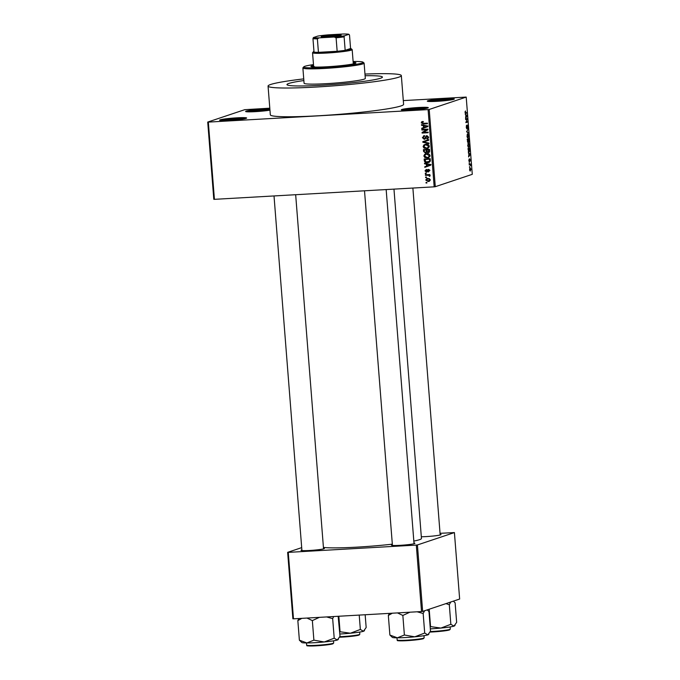 <?xml version="1.0" encoding="UTF-8"?>
<svg xmlns="http://www.w3.org/2000/svg" width="680" height="680" viewBox="0 0 680 680"><rect width="100%" height="100%" fill="white"/><g stroke="black" fill="none" stroke-linecap="round" stroke-linejoin="round"><path stroke-width="1.02" d="M269.951 110.143A13.549 0.994 175.5 0 1 255.382 111.647A13.549 0.994 175.5 0 1 245.65 111.529A13.549 0.994 175.5 0 1 246.134 111.138A13.549 0.994 175.5 0 1 256.632 109.607A13.549 0.994 175.5 0 1 269.858 108.944M453.781 99.322A13.549 0.994 175.5 0 1 439.442 101.167A13.549 0.994 175.5 0 1 427.337 101.192A13.549 0.994 175.5 0 1 427.822 100.802A13.549 0.994 175.5 0 1 443.147 98.889A13.549 0.994 175.5 0 1 454.274 99.076A13.549 0.994 175.5 0 1 453.781 99.322M427.779 108.018A13.549 0.994 175.5 0 1 413.449 109.862A13.549 0.994 175.5 0 1 401.344 109.896A13.549 0.994 175.5 0 1 401.829 109.497A13.549 0.994 175.5 0 1 417.154 107.593A13.549 0.994 175.5 0 1 428.281 107.772A13.549 0.994 175.5 0 1 427.779 108.018M246.1 118.354A13.549 0.994 175.5 0 1 231.761 120.198A13.549 0.994 175.5 0 1 219.657 120.224A13.549 0.994 175.5 0 1 220.142 119.833A13.549 0.994 175.5 0 1 235.467 117.92A13.549 0.994 175.5 0 1 246.602 118.107A13.549 0.994 175.5 0 1 246.1 118.354M323.493 548.225A11.747 0.867 175.5 0 1 324.385 548.548A11.747 0.867 175.5 0 1 323.952 548.76A11.747 0.867 175.5 0 1 311.534 550.358A11.747 0.867 175.5 0 1 301.036 550.384A11.747 0.867 175.5 0 1 301.461 550.043A11.747 0.867 175.5 0 1 301.877 549.924M440.13 534.327A11.747 0.867 175.5 0 1 441.031 534.65A11.747 0.867 175.5 0 1 440.598 534.871A11.747 0.867 175.5 0 1 421.32 536.766M413.984 543.073A11.747 0.867 175.5 0 1 414.885 543.396A11.747 0.867 175.5 0 1 414.451 543.617A11.747 0.867 175.5 0 1 402.024 545.207A11.747 0.867 175.5 0 1 391.536 545.241A11.747 0.867 175.5 0 1 391.96 544.892A11.747 0.867 175.5 0 1 392.368 544.774M303.739 78.888A66.844 4.921 -4.5 0 0 270.674 84.481A66.844 4.921 -4.5 0 0 268.056 86.079A66.844 4.921 -4.5 0 0 325.55 86.445A66.844 4.921 -4.5 0 0 398.718 77.197A66.844 4.921 -4.5 0 0 401.336 75.591A66.844 4.921 -4.5 0 0 364.973 74.069M268.056 86.079L270.325 114.818A66.844 4.921 -4.5 0 0 327.811 115.183A66.844 4.921 -4.5 0 0 400.979 105.935A66.844 4.921 -4.5 0 0 403.597 104.329L401.336 75.591M413.831 541.076A50.583 3.723 -4.5 0 0 419.475 539.699A50.583 3.723 -4.5 0 0 421.455 538.483L393.966 189.125M288.847 83.445A47.872 3.528 -4.5 0 0 286.969 84.592A47.872 3.528 -4.5 0 0 328.142 84.855A47.872 3.528 -4.5 0 0 380.553 78.234A47.872 3.528 -4.5 0 0 382.423 77.087A47.872 3.528 -4.5 0 0 365.109 75.735A47.872 3.528 -4.5 0 1 382.423 77.087A47.872 3.528 -4.5 0 1 380.553 78.234A47.872 3.528 -4.5 0 1 328.142 84.855A47.872 3.528 -4.5 0 1 286.969 84.592A47.872 3.528 -4.5 0 1 288.847 83.445A47.872 3.528 -4.5 0 1 303.866 80.554A47.872 3.528 -4.5 0 0 288.847 83.445M207.723 122.069L208.335 122.103L214.421 199.333L213.8 199.299L207.723 122.069L244.715 109.684L269.798 108.188M403.308 100.597L466.2 97.087L429.207 109.463L435.285 186.702L434.171 186.839L428.094 109.599L429.207 109.463M425.74 180.055L426.896 178.508L427.89 178.339L430.296 179.8L429.123 181.356L428.188 181.518L425.74 180.055L426.368 179.843M425.442 175.355L425.399 174.785L429.802 174.539L429.845 175.108L429.148 175.151L429.981 175.788L429.786 176.341L428.638 175.287L425.442 175.355L426.42 174.726M426.445 169.975L425.646 170.884L426.385 171.615L428.213 169.38L429.573 170.595L428.417 171.989L428.944 170.655L428.349 169.941L426.547 172.176L425.017 170.875L426.317 169.405L426.207 170.025L427.201 169.694M426.385 171.615L427.72 171.131M428.298 171.419L429.947 170.315M429.156 169.677L428 170.153M424.295 160.701L424.159 159.026L430.219 158.686L430.304 161.194L428.859 162.46L427.524 162.69C425.816 162.936 424.736 162.273 424.295 160.701L424.983 160.471M423.563 151.41L423.419 149.643L429.479 149.294L429.615 151.07L428.221 152.728L426.896 152.184L425.476 153.051L423.563 151.41L424.252 151.181M426.071 152.941L425.315 152.481M422.841 142.239L422.79 141.678L428.714 139.638L428.765 140.233L423.521 141.882L428.986 143.089L429.037 143.692L422.841 142.239L423.767 141.933M421.88 130.042L421.829 129.472L427.89 129.132L427.941 129.736L423.274 132.43L428.128 132.149L428.171 132.719L422.118 133.067L422.067 132.456L426.725 129.769L421.88 130.042L422.858 129.412M422.229 122.459L422.586 121.541L421.583 121.873L423.019 121.448L423.138 122.018L421.94 122.782L422.442 123.369L427.423 123.173L427.465 123.743L423.351 123.972L421.226 122.799L422.084 121.609M423.138 122.018L421.94 122.782M214.421 199.333L434.171 186.839M208.335 122.103L428.094 109.599M421.498 125.256L421.455 124.661L427.644 126.055L427.695 126.65L421.778 128.817L421.736 128.222L423.504 127.627L423.351 125.647L421.498 125.256L422.501 124.891L424.346 125.316L423.351 125.647M424.422 136.213L423.113 137.666L424.235 138.771L426.819 135.668L428.604 137.198L426.929 139.026L427.899 137.258L426.844 136.238L425.671 138.388L424.295 139.34L422.399 137.657L424.295 135.651L423.971 136.315L424.975 135.983M423.623 135.779L424.295 135.651M425.238 139.009L424.243 138.771L425.697 138.295M426.334 135.762L426.819 135.668M427.507 138.907L426.929 139.026L427.933 138.694L427.813 138.168M426.81 138.456L428.553 137.853M427.236 136.119L426.241 136.459M423.929 144.933L425.96 144.245C427.669 144.024 428.782 144.704 429.318 146.276L427.626 148.427L424.159 148.206L423.104 146.625L423.929 144.933L425.365 144.321M424.66 154.317L426.7 153.637C428.4 153.417 429.522 154.088 430.058 155.66L428.366 157.819L424.898 157.599L423.844 156.009L424.66 154.317L426.105 153.706M424.532 163.795L424.49 163.191L430.678 164.585L430.729 165.189L424.813 167.356L424.771 166.761L426.538 166.158L426.385 164.186L424.532 163.795L425.536 163.429M425.315 173.723L425.272 173.154L426.139 173.102L426.181 173.672L425.315 173.723L426.164 173.442M425.62 177.642L425.578 177.072L426.445 177.021L426.488 177.599L425.62 177.642L426.471 177.361M426.046 183.031L426.003 182.461L426.87 182.41L426.912 182.98L426.046 183.031L426.896 182.75M469.659 167.153L469.616 166.583L469.404 167.169M469.982 164.713L469.234 164.951L469.183 164.381L470.458 163.956L470.552 165.767L470.16 164.756M469.353 163.234L469.302 162.665L469.098 163.251M469.276 161.73L468.851 160.48L469.158 158.95L469.404 160.973L469.71 158.848L470.169 160.012L469.914 161.457L469.778 159.409L469.319 161.73M468.851 160.463L468.962 161.185M469.99 160.097L469.778 159.409M468.877 153.706L468.273 152.787L470.16 153.944L470.203 154.547L468.596 156.953L468.877 153.706M468.384 143.114L469.481 145.019L468.75 147.518L467.687 145.613L468.537 143.081M467.644 133.722L468.741 135.626L468.019 138.125L466.947 136.221L467.798 133.696M465.494 113.509L465.069 112.395L465.519 110.976L465.46 112.922L466.896 112.523L466.947 113.093L465.621 113.518M465.146 112.939L465.698 112.922M466.2 97.087L472.277 174.327L435.285 186.702M465.851 115.175L465.239 114.257L467.126 115.404L467.177 116.008L465.57 118.413L465.851 115.175M467.067 119.17L465.664 119.638L465.621 119.068L467.364 118.481L466.2 121.975L467.602 121.507L467.653 122.077L465.902 122.663L467.067 119.17L465.63 119.255M466.786 128.877L466.242 127.254L466.684 125.162L466.837 128.299L467.423 125.086L468.027 126.556L467.636 128.452L467.296 125.902L466.829 128.877M468.512 133.042L466.625 131.835L468.197 128.996L466.803 131.453L468.512 133.042M467.865 142.579L467.202 139.238L468.954 138.652L468.775 142.145L468.367 141.653L467.925 142.588M468.69 142.154L468.146 141.661M468.835 152.184L467.942 148.623L469.693 148.036L469.863 150.552L468.979 152.201M470.135 171.037L469.574 169.66L470.11 167.841L470.892 169.218L470.245 171.045M293.488 618.825L292.876 618.792L287.649 552.338L288.26 552.373L293.488 618.825L421.532 611.541L416.304 545.088L417.418 544.952L422.654 611.413L421.532 611.541M288.26 552.373L416.304 545.088M417.418 544.952L454.41 532.576L459.646 599.038L422.654 611.413M440.054 533.324L454.41 532.576M301.699 547.63L287.649 552.338M323.425 547.417A50.583 3.723 -4.5 0 0 392.326 544.17M269.943 109.965A12.648 0.926 -4.5 0 0 258.332 110.432A12.648 0.926 -4.5 0 0 247.648 111.826M452.353 99.679A12.648 0.926 -4.5 0 0 440.802 100.028A12.648 0.926 -4.5 0 0 429.326 101.49M426.36 108.375A12.648 0.926 -4.5 0 0 414.8 108.732A12.648 0.926 -4.5 0 0 403.333 110.185M244.673 118.711A12.648 0.926 -4.5 0 0 233.121 119.059A12.648 0.926 -4.5 0 0 221.646 120.521M465.094 111.571L465.587 111.537M465.222 113.194L466.947 113.093M466.31 115.456L467.126 115.404M466.616 115.659L466.072 115.294L466.191 116.883L466.616 115.659M465.63 119.195L467.415 119.094M465.86 122.179L467.653 122.077M466.31 125.757L466.752 125.732M467.755 129.617L468.239 129.591M467.653 132.489L468.469 132.447M468.537 135.703L467.687 134.3L467.151 136.153L467.976 137.555L468.537 135.703M467.151 134.308L467.823 134.274L467.143 134.326M467.262 137.615L467.976 137.555M468.792 139.29L468.273 139.468L468.707 141.584L468.792 139.29L467.219 139.383M467.228 139.528L468.273 139.468M468.163 141.619L468.639 141.584M468.188 141.143L468.707 141.584M468.069 139.536L467.458 139.74L467.95 142.001L468.069 139.536L467.237 139.578M467.398 141.55L467.95 142.001M469.276 145.087L468.427 143.684L467.891 145.537L468.715 146.94L469.276 145.087M467.891 143.701L468.562 143.658L467.883 143.718M467.993 146.999L468.715 146.94M469.531 148.682L468.197 149.132L469.089 151.597L469.531 148.682L467.959 148.767M468.29 151.53L469.089 151.597M469.336 153.986L470.16 153.944M469.65 154.198L469.098 153.833L469.225 155.422L469.65 154.198M469.2 164.602L470.5 164.526M469.208 164.662L470.296 164.594M470.713 169.26L470.152 168.419L469.761 169.609L470.313 170.459L470.713 169.26M470.254 168.394L469.659 168.444L470.254 168.394M469.736 170.501L470.313 170.459M427.44 123.462L422.798 123.411M421.966 122.553L421.226 122.799M422.781 128.452L422.73 127.891L421.736 128.222M422.73 127.891L423.504 127.627M428.043 126.097L425.493 125.57M426.878 125.902L424.074 125.8L424.201 127.389L426.7 126.531M425.059 125.469L424.074 125.8M427.661 126.225L425.875 126.233M424.201 127.389L427.15 126.378M425.825 126.82L426.632 126.556M428.153 132.447L422.118 133.067M423.113 132.736L423.07 132.115L422.067 132.456M423.07 132.115L426.725 129.769M427.728 129.438L422.875 129.71M423.113 137.419L422.399 137.657M423.453 136.637L424.159 135.66M426.436 136.323L426.887 135.668M428.587 137.029L427.899 137.258M423.827 141.78L423.793 141.346L422.79 141.678M423.793 141.346L428.714 139.655M428.765 140.216L423.521 141.882M428.986 143.106L426.861 142.613M428.094 148.231L426.377 148.648M427.38 148.316L425.161 147.874M424.975 147.934L424.159 148.206M423.81 146.387L423.104 146.625M424.107 146.293L424.923 144.594M428.697 147.424L429.207 147.058M427.924 144.508L425.051 144.984L423.81 146.582L426.351 148.078L427.703 147.756L428.613 146.319L425.995 144.823L425.051 144.984M429.293 146.089L428.613 146.319M426.989 144.483L425.995 144.823M424.481 150.067L424.439 149.583M429.216 152.397L427.899 151.852M427.431 152.006L426.896 152.184M427.312 149.906L424.175 150.169L424.388 151.971L425.425 152.481L427.236 151.759M429.505 149.677L427.006 150.008L427.193 151.682L428.077 152.167L429.59 151.682M429.497 149.591L427.006 150.008M428.077 152.167L428.817 149.906M427.295 149.719L424.175 150.169M427.082 150.943L426.385 151.181L426.3 150.05M425.425 152.481L426.385 151.181M428.825 157.624L427.116 158.041M428.12 157.709L425.901 157.258M425.714 157.327L424.898 157.599M424.55 155.78L423.844 156.009M424.839 155.678L425.663 153.986M429.437 156.816L429.947 156.451M428.663 153.901L425.791 154.377L424.55 155.966L427.091 157.471L428.442 157.148L429.352 155.712L426.734 154.207L425.791 154.377M430.032 155.482L429.352 155.712M427.728 153.875L426.734 154.207M425.221 159.46L425.178 158.976M429.335 162.256L427.524 162.69M428.519 162.358L426.522 162.087M430.245 159.069L424.915 159.562L425.986 161.976L430.304 161.194M430.236 158.984L424.915 159.562M430.321 160.081L429.632 160.31L429.556 159.298M430.355 160.871L429.573 161.135L429.632 160.31M428.587 161.933L429.573 161.135M425.816 166.991L425.765 166.421L424.771 166.761M425.765 166.421L426.538 166.158M427.414 164.237L426.385 164.186M427.38 163.846L425.536 163.455M431.077 164.628L428.527 164.101M429.913 164.432L427.108 164.339L427.227 165.929L429.734 165.07M428.094 164.007L427.108 164.339M430.695 164.764L428.91 164.772M427.227 165.929L430.185 164.908M428.859 165.359L429.666 165.087M425.646 170.663L425.017 170.875M426.037 170.102L426.343 169.516M428.111 170.025L428.434 169.38M429.556 170.451L428.944 170.655M427.405 171.844L426.555 171.589L427.567 171.249M429.837 174.921L429.148 175.151M429.973 175.933L429.148 176.214M429.904 175.559L429.19 175.797M430.194 175.465L429.632 174.947L428.638 175.287M429.632 174.947L427.728 175.227M428.731 174.896L426.445 175.023M426.785 179.222L427.457 178.381M429.573 181.144L428.188 181.518M429.19 181.186L427.592 180.94M430.27 179.613L427.941 178.908L426.368 180.038L428.102 180.948L430.253 180.293M428.935 178.577L427.159 179.044L429.437 178.577M428.102 180.948L429.666 179.817M313.556 65.441A22.584 1.666 -4.5 0 0 311.797 65.9A22.584 1.666 -4.5 0 0 310.913 66.445A22.584 1.666 -4.5 0 0 330.335 66.564A22.584 1.666 -4.5 0 0 355.053 63.444A22.584 1.666 -4.5 0 0 355.938 62.9A22.584 1.666 -4.5 0 0 353.175 62.33M355.13 63.418A22.584 1.666 -4.5 0 0 353.243 63.223M313.625 66.343A22.584 1.666 -4.5 0 0 311.865 66.802A22.584 1.666 -4.5 0 0 311.788 66.827M313.488 64.6A29.809 2.193 -4.5 0 0 304.878 66.3A29.809 2.193 -4.5 0 0 303.781 66.844A29.809 2.193 -4.5 0 0 328.262 67.243A29.809 2.193 -4.5 0 0 361.981 63.053A29.809 2.193 -4.5 0 0 363.052 62.178A29.809 2.193 -4.5 0 0 353.107 61.48M363.052 62.178L364.021 63.002A30.71 2.261 175.5 0 1 364.115 63.163A30.71 2.261 175.5 0 1 362.916 63.895A30.71 2.261 175.5 0 1 329.29 68.144A30.71 2.261 175.5 0 1 302.88 67.983A30.71 2.261 175.5 0 1 302.949 67.804L303.781 66.844M302.88 67.983L304.079 83.249A30.71 2.261 -4.5 0 0 330.497 83.41A30.71 2.261 -4.5 0 0 364.115 79.169A30.71 2.261 -4.5 0 0 365.313 78.429L364.115 63.163M313.726 67.022A19.873 1.462 175.5 0 1 314.466 66.657M365.16 614.754L366.163 627.504L363.477 631.269L360.349 629.442L350.412 633.225L339.66 631.686M338.844 616.25L340.034 631.406M359.219 615.086L360.349 629.442M339.839 634.006A18.181 1.335 -4.5 0 0 350.412 633.225A18.181 1.335 -4.5 0 0 363.477 631.269A18.181 1.335 175.5 0 0 364.149 630.938L364.531 630.487M328.389 36.864A10.03 0.739 175.5 0 1 321.198 36.771A10.03 0.739 175.5 0 1 333.94 35.003A10.03 0.739 175.5 0 1 341.139 35.207A10.03 0.739 175.5 0 1 328.389 36.864M340.178 35.547A9.486 0.697 -4.5 0 0 333.829 35.598A9.486 0.697 -4.5 0 0 322.201 36.967M313.964 51.391A18.972 1.394 -4.5 0 0 313.429 51.688A18.972 1.394 -4.5 0 0 314.015 52.096A18.972 1.394 -4.5 0 0 318.435 52.343A18.972 1.394 -4.5 0 0 327.046 52.062A18.972 1.394 -4.5 0 0 337.152 51.28A18.972 1.394 -4.5 0 0 345.168 50.32A18.972 1.394 -4.5 0 0 351.144 48.714A18.972 1.394 -4.5 0 0 350.574 48.509L349.512 35.045L348.916 34.323A18.062 1.326 -4.5 0 0 343.204 34L328.125 34.858A18.062 1.326 -4.5 0 0 317.773 36.091L313.412 37.553A18.062 1.326 -4.5 0 0 319.124 37.867L334.212 37.009A18.062 1.326 -4.5 0 0 344.556 35.776L348.916 34.323M351.144 48.714L352.113 49.538A19.873 1.462 175.5 0 1 352.18 49.64A19.873 1.462 175.5 0 1 326.868 53.04A19.873 1.462 175.5 0 1 312.553 52.759A19.873 1.462 175.5 0 1 312.604 52.649L313.429 51.688M319.124 37.867L317.381 38.87L318.435 52.343L337.152 51.28L336.099 37.808L334.212 37.009M344.556 35.776L344.105 36.848L345.168 50.32L350.574 48.509M314.015 52.096L312.962 38.624L313.412 37.553M317.381 38.87A18.972 1.394 175.5 0 1 312.962 38.624M344.105 36.848A18.972 1.394 175.5 0 1 336.099 37.808M430.338 628.864A18.181 1.335 -4.5 0 0 431.528 628.796A18.181 1.335 -4.5 0 0 440.912 628.073L430.151 626.543M429.19 609.221L430.534 626.263M450.848 624.299L440.912 628.073A18.181 1.335 -4.5 0 0 453.968 626.119L450.848 624.299L449.31 604.741L450.729 602.012M445.969 603.611L449.31 604.741M453.348 601.137L455.115 602.803L456.654 622.353L453.968 626.119A18.181 1.335 -4.5 0 0 454.639 625.787L455.031 625.337M306.986 618.06L312.35 620.602L319.379 617.355M338.147 616.284L340.017 636.25L337.331 640.016L334.203 638.188L324.267 641.971L313.888 640.152L306.858 642.957L299.378 640.178L301.852 642.532A18.181 1.335 -4.5 0 0 306.858 642.957A18.181 1.335 -4.5 0 0 324.267 641.971A18.181 1.335 -4.5 0 0 337.331 640.016A18.181 1.335 175.5 0 0 338.002 639.685L338.385 639.234M298.843 618.519L297.84 620.619L299.378 640.178M297.84 620.619L301.844 618.35M312.35 620.602L313.888 640.152M326.638 616.938L332.664 618.638L334.203 638.188M332.664 618.638L333.668 616.539M397.35 637.814A18.181 1.335 -4.5 0 0 405.382 637.542A18.181 1.335 -4.5 0 0 414.766 636.82L404.387 635.01L397.35 637.814L389.878 635.027L392.343 637.381A18.181 1.335 175.5 0 0 397.35 637.814M389.342 613.377L388.339 615.468L392.334 613.207M388.339 615.468L389.878 635.027M397.477 612.909L402.849 615.451L404.387 635.01M402.849 615.451L409.878 612.204M424.702 633.046L414.766 636.82A18.181 1.335 -4.5 0 0 427.83 634.873L424.702 633.046L423.164 613.487L424.583 610.767M417.137 611.796L423.164 613.487M427.201 609.884L428.969 611.549L430.508 631.1L427.83 634.873A18.181 1.335 -4.5 0 0 428.493 634.534L428.885 634.083M466.608 131.639L467.1 131.606M424.354 123.641L423.351 123.972M425.977 137.045L425.272 137.283M425.459 141.27L424.456 141.601M429.582 150.671L428.893 150.9M427.856 170.569L426.972 170.867M339.83 636.701A13.549 0.994 -4.5 0 0 342.55 636.565A13.549 0.994 -4.5 0 0 359.813 634.253L358.683 635.196L342.737 637.058A13.005 0.96 175.5 0 1 339.609 637.202L342.737 637.058M359.014 634.652A13.005 0.96 175.5 0 1 342.745 637.058M430.321 631.55A13.549 0.994 -4.5 0 0 433.05 631.423A13.549 0.994 -4.5 0 0 450.304 629.102L450.135 626.935M433.219 631.907A13.005 0.96 175.5 0 1 430.1 632.052L433.228 631.907A13.005 0.96 175.5 0 0 449.514 629.51M332.868 643.408A13.005 0.96 175.5 0 1 316.6 645.804C302.583 646.212 308.219 645.549 306.654 645.125A13.549 0.994 -4.5 0 0 316.412 645.312A13.549 0.994 -4.5 0 0 333.668 643L332.537 643.943L316.591 645.804A13.005 0.96 175.5 0 1 307.496 645.396M424.159 637.848L423.036 638.8L407.082 640.662C392.938 641.053 398.811 640.424 397.146 639.973A13.549 0.994 -4.5 0 0 406.903 640.169A13.549 0.994 -4.5 0 0 424.159 637.848L423.988 635.689M407.074 640.662A13.005 0.96 175.5 0 1 397.995 640.254M423.368 638.256A13.005 0.96 175.5 0 1 407.099 640.654M465.579 112.948L465.154 112.973M468.664 141.593L468.154 141.619M468.954 151.623L468.333 151.657M422.442 122.145L423.436 121.805M426.088 126.727L427.091 126.395M426.504 136.306L427.507 135.966M429.123 165.266L430.125 164.934M428.221 169.966L429.225 169.635M359.813 634.253L359.644 632.086M440.181 534.99L412.879 188.045M301.928 550.587L274.014 195.942M323.544 548.887L295.664 194.709M364.514 190.799L392.428 545.437M386.163 189.567L414.035 543.736M352.18 49.64L353.302 63.903M312.553 52.759L313.675 67.022M450.304 629.102L449.174 630.045L433.228 631.907M453.433 601.111L453.985 601.587M333.668 643L333.498 640.832M306.654 645.125L306.484 642.957M397.146 639.973L396.975 637.814M427.286 609.858L427.848 610.334"/></g></svg>
